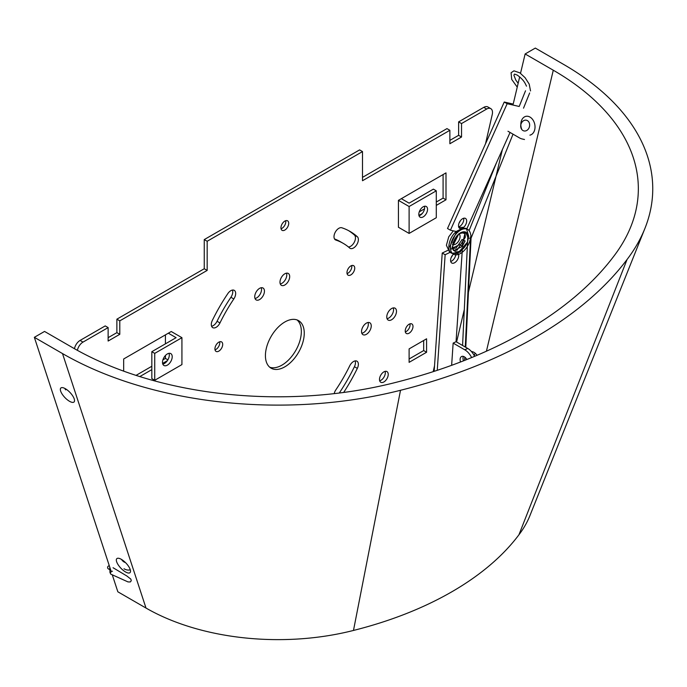 <?xml version="1.0" encoding="UTF-8"?>
<svg xmlns="http://www.w3.org/2000/svg" width="687" height="687" viewBox="0 0 687 687"><rect width="100%" height="100%" fill="white"/><g stroke="black" fill="none" stroke-linecap="round" stroke-linejoin="round"><path stroke-width="1.03" d="M433.188 371.65L434.536 365.802M462.042 246.023L465.108 232.687M485.529 143.746L492.244 114.523A8.235 4.757 120 0 0 490.793 108.64A8.235 4.757 120 0 0 486.671 109.044L461.535 123.557L461.535 137.014L449.882 143.738L449.882 130.29L362.504 180.733L362.504 151.587L207.165 241.266L207.165 270.42L119.787 320.863L119.787 334.32L108.134 341.044L108.134 327.596L82.998 342.109A8.235 4.757 120 0 0 77.373 350.336M288.72 223.335A5.496 3.169 -60 0 1 286.324 228.857A5.496 3.169 -60 0 1 282.091 230.334A5.496 3.169 -60 0 1 282.091 223.988A5.496 3.169 -60 0 1 287.578 220.819A5.496 3.169 -60 0 1 288.72 223.335M222.7 344.41A5.496 3.169 -60 0 1 220.304 349.932A5.496 3.169 -60 0 1 216.07 351.409A5.496 3.169 -60 0 1 216.07 345.063A5.496 3.169 -60 0 1 221.566 341.894A5.496 3.169 -60 0 1 222.7 344.41M354.741 268.179A5.496 3.169 -60 0 1 352.337 273.701A5.496 3.169 -60 0 1 348.111 275.178A5.496 3.169 -60 0 1 348.111 268.832A5.496 3.169 -60 0 1 353.599 265.663A5.496 3.169 -60 0 1 354.741 268.179M412.99 326.471A5.496 3.169 -60 0 1 410.594 332.001A5.496 3.169 -60 0 1 406.361 333.47A5.496 3.169 -60 0 1 406.361 327.132A5.496 3.169 -60 0 1 411.857 323.955A5.496 3.169 -60 0 1 412.99 326.471M388.232 374.398A6.174 3.564 -60 0 1 385.536 380.615A6.174 3.564 -60 0 1 380.778 382.273A6.174 3.564 -60 0 1 380.778 375.136A6.174 3.564 -60 0 1 386.953 371.573A6.174 3.564 -60 0 1 388.232 374.398M458.916 233.752A6.174 3.564 -60 0 1 460.075 236.508A6.174 3.564 -60 0 1 457.379 242.726A6.174 3.564 -60 0 1 452.621 244.383A6.174 3.564 -60 0 1 452.329 244.177M289.691 276.586A6.861 3.967 -60 0 1 286.694 283.491A6.861 3.967 -60 0 1 281.404 285.328A6.861 3.967 -60 0 1 281.404 277.402A6.861 3.967 -60 0 1 288.265 273.443A6.861 3.967 -60 0 1 289.691 276.586M264.443 291.159A6.861 3.967 -60 0 1 261.446 298.064A6.861 3.967 -60 0 1 256.157 299.91A6.861 3.967 -60 0 1 256.157 291.975A6.861 3.967 -60 0 1 263.027 288.016A6.861 3.967 -60 0 1 264.443 291.159M371.246 325.913A6.861 3.967 -60 0 1 368.249 332.817A6.861 3.967 -60 0 1 362.959 334.663A6.861 3.967 -60 0 1 362.959 326.737A6.861 3.967 -60 0 1 369.821 322.77A6.861 3.967 -60 0 1 371.246 325.913M396.485 311.34A6.861 3.967 -60 0 1 393.488 318.244A6.861 3.967 -60 0 1 388.198 320.09A6.861 3.967 -60 0 1 388.198 312.156A6.861 3.967 -60 0 1 395.068 308.197A6.861 3.967 -60 0 1 396.485 311.34M426.584 338.803L426.584 352.259L409.108 362.35L409.108 348.893L426.584 338.803M357.334 236.714A6.861 3.967 -60 0 1 356.742 244.718A6.861 3.967 -60 0 1 350.087 248.325A6.861 3.967 -60 0 1 349.7 248.05A116.704 67.378 120 0 0 343.191 243.335A116.704 67.378 120 0 0 335.849 240.055A6.861 3.967 -60 0 1 335.419 239.857A6.861 3.967 -60 0 1 335.222 232.292A6.861 3.967 -60 0 1 341.851 227.775A130.436 75.312 -60 0 1 350.052 231.45A130.436 75.312 -60 0 1 357.334 236.714L354.423 235.031A130.436 75.312 120 0 0 348.584 230.634M227.818 293.615A6.861 3.967 -60 0 1 234.25 290.343A6.861 3.967 -60 0 1 233.82 298.957A116.704 67.378 120 0 0 219.969 322.95A6.861 3.967 -60 0 1 212.721 327.639A6.861 3.967 -60 0 1 212.335 320.425A130.436 75.312 -60 0 1 227.818 293.615M334.191 393.634A6.861 3.967 -60 0 1 335.849 389.855A116.704 67.378 120 0 0 349.7 365.862A6.861 3.967 -60 0 1 356.948 361.182A6.861 3.967 -60 0 1 357.334 368.387A130.436 75.312 -60 0 1 343.672 392.457M401.337 198.672L409.108 203.154L433.377 189.14L436.288 190.823L409.108 206.521L409.108 233.425L398.426 227.26L398.426 200.355L446 172.884L446 199.788L436.288 205.396M422.273 213.494L418.924 215.426M168.332 333.195L171.243 331.512L181.926 337.678L154.738 353.376L151.827 351.692L176.095 337.678L168.332 333.195L123.669 358.983L123.669 371.143M167.362 360.666L162.604 363.406M151.827 369.632L139.796 376.579M304.255 333.195A27.463 15.853 -60 0 1 292.267 360.83A27.463 15.853 -60 0 1 271.107 368.189A27.463 15.853 -60 0 1 271.107 336.484A27.463 15.853 -60 0 1 298.562 320.631A27.463 15.853 -60 0 1 304.255 333.195M162.793 364.084A6.861 3.967 120 0 0 167.877 359.842A6.861 3.967 120 0 0 169.011 353.316M162.501 362.341A6.861 3.967 -60 0 1 165.498 355.437A6.861 3.967 -60 0 1 170.788 353.599A6.861 3.967 -60 0 1 170.788 361.525A6.861 3.967 -60 0 1 163.927 365.484A6.861 3.967 -60 0 1 162.501 362.341M151.827 351.692L151.827 378.597L154.738 380.28L181.926 364.591L181.926 337.678M154.738 353.376L154.738 380.28M419.001 215.718A6.174 3.564 120 0 0 423.364 211.948A6.174 3.564 120 0 0 424.454 206.28M418.812 214.37A6.174 3.564 -60 0 1 421.509 208.144A6.174 3.564 -60 0 1 426.275 206.495A6.174 3.564 -60 0 1 426.275 213.631A6.174 3.564 -60 0 1 420.092 217.195A6.174 3.564 -60 0 1 418.812 214.37M409.108 233.425L436.288 217.727L436.288 190.823M409.108 206.521L398.426 200.355M269.725 367.219A27.463 15.853 120 0 0 290.292 358.125A27.463 15.853 120 0 0 301.344 331.52A27.463 15.853 120 0 0 297.033 319.919M162.913 359.868L165.421 358.425L165.421 355.522M165.421 343.844L165.421 334.878M165.421 358.425L167.877 359.842M136.035 375.385L151.827 366.265M436.288 202.038L443.089 198.114L443.089 174.567M443.089 198.114L446 199.788M419.268 211.862L424.532 208.822M339.275 393.024A130.436 75.312 120 0 0 354.423 366.712A6.861 3.967 120 0 0 355.17 360.907M211.587 326.231A6.861 3.967 120 0 0 217.058 321.267A116.704 67.378 -60 0 1 230.909 297.282A6.861 3.967 120 0 0 232.472 290.06M348.438 246.968A6.861 3.967 120 0 0 354.372 242.073A6.861 3.967 120 0 0 354.423 235.031M334.509 238.93A116.704 67.378 -60 0 1 340.28 241.652L343.191 243.335M409.108 358.983L423.673 350.576L423.673 340.486M423.673 350.576L426.584 352.259M387.064 318.682A6.861 3.967 120 0 0 393.574 309.657A6.861 3.967 120 0 0 393.282 307.913M361.826 333.255A6.861 3.967 120 0 0 368.326 324.23A6.861 3.967 120 0 0 368.043 322.486M255.032 298.502A6.861 3.967 120 0 0 261.532 289.476A6.861 3.967 120 0 0 261.24 287.733M280.27 283.929A6.861 3.967 120 0 0 286.78 274.903A6.861 3.967 120 0 0 286.488 273.16M459.131 222.932A6.174 3.564 120 0 0 460.445 220.647M452.845 242.365A6.174 3.564 120 0 0 457.138 235.358M451.179 257.539A6.174 3.564 120 0 0 452.501 255.255M379.688 380.796A6.174 3.564 120 0 0 385.321 372.715A6.174 3.564 120 0 0 385.132 371.358M405.321 331.907A5.496 3.169 120 0 0 410.079 324.788A5.496 3.169 120 0 0 409.976 323.843M347.072 273.606A5.496 3.169 120 0 0 351.821 266.496A5.496 3.169 120 0 0 351.727 265.543M215.031 349.846A5.496 3.169 120 0 0 219.788 342.727A5.496 3.169 120 0 0 219.685 341.774M281.052 228.771A5.496 3.169 120 0 0 285.809 221.652A5.496 3.169 120 0 0 285.706 220.699M362.504 177.366L446.971 128.606L449.882 130.29M449.882 140.371L458.624 135.33L461.535 137.014M458.624 135.33L458.624 121.874L461.535 123.557M458.624 121.874L483.76 107.361A8.235 4.757 -60 0 1 487.882 106.957L490.793 108.64M74.454 348.695A8.235 4.757 -60 0 1 80.087 340.426L105.223 325.913L108.134 327.596M108.134 337.678L116.876 332.637L119.787 334.32M116.876 332.637L116.876 319.18L119.787 320.863M116.876 319.18L204.254 268.737L207.165 270.42M204.254 268.737L204.254 239.591L207.165 241.266M204.254 239.591L359.593 149.903L362.504 151.587M60.645 391.083A9.609 3.607 46.6 0 1 60.842 388.018A9.609 3.607 46.6 0 1 70.057 392.535A9.609 3.607 46.6 0 1 74.041 401.989A9.609 3.607 46.6 0 1 67.146 399.645A9.609 3.607 46.6 0 1 60.645 391.083M116.627 561.717A9.609 3.607 46.6 0 1 116.824 558.651A9.609 3.607 46.6 0 1 126.047 563.168A9.609 3.607 46.6 0 1 130.032 572.623A9.609 3.607 46.6 0 1 123.136 570.279A9.609 3.607 46.6 0 1 116.627 561.717M521.862 129.603A9.609 6.973 78.2 0 1 521.132 121.822A9.609 6.973 78.2 0 1 525.959 116.335A9.609 6.973 78.2 0 1 534.752 124.313A9.609 6.973 78.2 0 1 529.9 135.15M471.411 351.521A9.609 6.973 78.2 0 1 477.027 355.316M464.85 360.306A9.609 6.973 78.2 0 1 465.09 357.352M475.121 353.135A9.609 6.973 -101.8 0 0 474.399 355.162A9.609 6.973 -101.8 0 0 474.288 355.703M111.251 571.696L34.35 337.317L44.543 331.435L72.693 347.691A290.403 167.662 0 0 0 394.776 382.659A422.213 243.765 0 0 0 613.869 256.148A290.403 167.662 0 0 0 630.881 226.538A290.403 167.662 0 0 0 553.284 70.22L525.134 53.964L520.523 73.329M519.681 76.858L513.206 104.081L504.241 102.028L507.161 103.711L450.423 230.188L456.391 231.553M502.377 149.586L468.44 292.215M464.3 309.614L456.589 342.014M34.35 337.317L62.508 353.573A304.813 175.984 0 0 0 400.512 390.285A436.623 252.077 0 0 0 627.068 259.488A304.813 175.984 0 0 0 644.921 228.41A304.813 175.984 0 0 0 563.477 64.338L535.319 48.081L525.134 53.964M112.299 574.89L117.846 591.799L146.005 608.055A186.735 107.807 0 0 0 353.479 630.443A318.545 183.91 0 0 0 518.934 534.787A186.735 107.807 0 0 0 529.875 515.748L644.921 228.41M507.968 131.251L519.621 137.975A13.731 11.035 -77.1 0 0 522.111 138.954L524.499 139.504M529.067 127.816A5.496 4.414 102.9 0 1 523.949 130.925A5.496 4.414 102.9 0 1 520.875 124.587A5.496 4.414 102.9 0 1 526.414 120.225A5.496 4.414 102.9 0 1 529.067 127.816M519.097 106.451L507.161 103.711M460.762 232.558L464.747 233.477L465.425 231.974M466.774 228.969L510.063 132.454M459.251 222.64A5.771 3.332 -60 0 1 465.477 218.414A5.771 3.332 -60 0 1 465.477 225.07A5.771 3.332 -60 0 1 459.715 228.402A5.771 3.332 -60 0 1 459.251 222.64M458.65 226.873A5.771 3.332 120 0 0 463.631 218.26M504.241 102.028L447.512 228.505L450.423 230.188M125.377 562.481A5.496 3.212 60.6 0 1 121.565 559.476M123.995 568.759A13.731 8.021 -119.4 0 0 130.272 569.721M451.634 365.321L453.145 343.105L456.048 341.705L467.701 348.429A13.731 8.545 64.2 0 1 474.605 356.338M471.617 357.575A13.731 8.545 -115.8 0 0 464.798 349.829L453.145 343.105M460.53 361.989A5.496 3.418 64.2 0 1 460.118 359.215A5.496 3.418 64.2 0 1 461.612 356.51A5.496 3.418 64.2 0 1 466.842 359.516M463.347 356.398A5.496 3.418 -115.8 0 0 463.021 357.815A5.496 3.418 -115.8 0 0 463.519 360.83M453.755 250.575L462.557 246.324L459.646 244.641L452.183 248.239M456.048 341.705L462.282 250.369M450.706 261.481A5.771 3.332 120 0 0 455.816 253.984M457.963 253.366A5.771 3.332 -60 0 1 457.284 260.09A5.771 3.332 -60 0 1 451.763 263.009A5.771 3.332 -60 0 1 450.586 259.978A5.771 3.332 -60 0 1 453.712 253.967M450.492 252.146L445.142 254.731L442.23 253.048L447.804 250.36M445.142 254.731L437.25 370.319M434.158 371.341L442.23 253.048M65.746 389.864A5.496 0.67 35 0 1 65.128 388.962A5.496 0.67 35 0 1 66.21 389.237M109.319 565.822A1.649 1.572 -70.1 0 0 108.417 568.913A1.649 1.572 -70.1 0 0 109.817 568.948M112.453 571.283A1.649 0.953 120 0 0 110.805 572.297A1.649 0.953 120 0 0 110.856 574.169L127.988 581.906L130.307 581.958L131.269 580.73L130.865 579.132L126.803 575.964L113.063 567.728M451.9 253.314L460.11 252.172L467.564 242.013L457.636 253.494L451.9 253.314C446.026 251.502 449.049 236.414 456.846 231.193C462.377 228.101 465.88 227.457 467.34 229.26C469.453 230.042 470.707 232.73 471.093 237.324A1.649 0.893 -177.2 0 1 471.093 237.333A1.649 0.893 -177.2 0 1 470.054 238.106A1.649 0.893 -177.2 0 1 468.276 237.848A1.649 0.893 -177.2 0 1 467.795 237.195A1.649 0.893 -177.2 0 1 467.795 237.17A1.649 0.893 -177.2 0 1 467.795 237.161M464.455 240.931L462.059 239.686M461.973 239.454L464.524 240.716M453.111 243.43A10.983 6.338 -60 0 1 466.233 232.429A10.983 6.338 -60 0 1 462.239 249.57A10.983 6.338 -60 0 1 453.111 243.43M470.483 237.985A14.281 8.244 -60 0 1 458.186 254.499A14.281 8.244 -60 0 1 450.887 243.911A14.281 8.244 -60 0 1 459.56 230.763A14.281 8.244 -60 0 1 469.427 231.158M470.604 236.654L465.279 347.029M464.79 357.12L464.635 360.392M471.05 238.191L513.026 134.171M523.52 108.177L529.651 92.985M354.423 366.712L357.334 368.387M230.909 297.282L233.82 298.957M217.058 321.267L219.969 322.95M335.033 239.583L335.849 240.055M483.76 107.361L486.671 109.044M80.087 340.426L82.998 342.109M553.284 70.22L486.43 351.194M518.934 534.787L627.068 259.488M353.479 630.443L400.512 390.285M146.005 608.055L62.508 353.573M467.701 348.429L464.798 349.829M110.014 572.803L109.722 567.058M108.417 568.913L109.86 569.712M468.723 236.422L466.645 229.26L468.723 236.422M462.325 246.186L465.108 240.939M462.574 345.467L467.795 237.17L465.683 232.103L458.864 233.795L452.063 247.389L453.549 250.463L457.113 250.128L465.357 237.213L465.005 232.91M457.413 231.794L456.194 232.695L449.77 246.539L451.153 249.089L456.211 247.87L462.059 239.703M463.673 227.328L458.864 227.466M453.308 230.849L448.74 236.835L446.395 245.276L449.538 251.957M465.777 347.321L471.093 237.333M525.521 90.787L519.183 106.502M496.529 162.613L469.058 230.695M518.153 83.282L515.817 80.113L513.876 75.141L514.563 74.102L517.251 75.098C523.992 80.053 525.031 83.153 526.482 86.133L526.5 86.167M517.242 87.129L511.703 79.4L511.085 72.753L513.962 70.83L519.887 72.874L525.083 77.683L529.196 84.106L530.544 90.942"/></g></svg>

